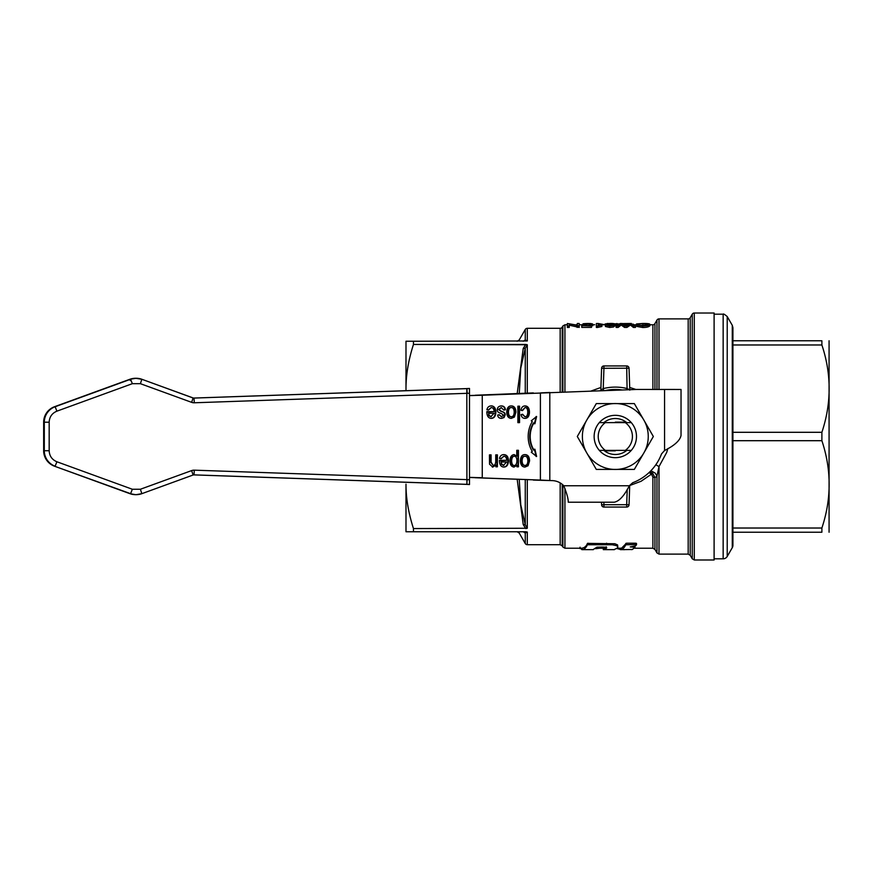 <?xml version="1.0" encoding="UTF-8"?>
<svg xmlns="http://www.w3.org/2000/svg" width="873" height="873" viewBox="0 0 873 873"><rect width="100%" height="100%" fill="white"/><g stroke="black" fill="none" stroke-linecap="round" stroke-linejoin="round"><path stroke-width="1.31" d="M627.229 489.317L626.683 504.714L629.04 504.79L629.717 485.399L629.04 504.79A2.357 2.357 0 0 1 626.683 507.06L603.941 507.06A2.357 2.357 0 0 1 601.595 504.79L601.508 502.215L601.595 504.79L603.941 504.714L603.854 502.215M405.989 388.867L405.989 341.245L413.453 341.245L413.453 344.442C408.433 360.211 405.934 375.019 405.989 388.867L406 390.7L405.989 388.867M405.989 531.755L405.989 484.133C405.934 497.981 408.433 512.789 413.453 528.558L413.453 531.755L405.989 531.755M694.286 313.014L714.103 313.014L714.103 559.986L694.286 559.986L694.286 313.014A2.357 2.357 0 0 0 692.256 314.193L692.256 558.807L694.286 559.986M594.677 324.745L589.406 324.778M598.201 324.909L598.201 323.501L605.076 324.778M596.357 326L597.547 326L597.547 327.451L596.357 327.451L596.357 323.501L598.201 323.501L598.223 324.778L600.984 324.778M622.536 323.588L629.411 323.501L625.788 325.52L622.154 323.501L620.223 323.501L616.109 325.989L618.117 325.989L621.205 323.654L624.533 325.989L626.945 325.989L630.47 323.654L633.383 325.989L635.457 325.989L632.925 324.025M624.97 323.501L624.97 324.92M607.051 323.534L608.252 323.501M614.636 323.774L618.913 323.938M616.884 323.501L616.884 324.778M579.203 325.989L579.203 323.501L577.293 323.501L577.293 325.182L567.341 323.501L567.341 325.989L569.251 325.989L569.251 323.763L579.203 325.989L579.203 327.43L569.251 325.182M577.162 325.989L577.162 327.43M569.251 325.989L569.251 327.43L567.341 327.43L567.341 325.989M605.425 325.072L609.692 326L613.479 325.553L615.083 324.265C614.788 323.632 613.053 323.381 609.867 323.479L605.153 323.948L609.594 324.745L613.25 324.374L611.362 325.487L605.425 325.072L605.425 326.513L609.692 327.451L613.479 326.993L615.083 325.684L615.083 324.265M607.041 323.938L612.966 323.948L607.041 323.938M605.153 323.948L605.425 325.629M592.789 325.782L592.625 323.981L590.825 323.567L587.507 323.501L581.767 325.564L591.512 325.935L584.135 325.476L589.406 323.501L589.406 324.909L588.293 325.476M591.512 325.935L591.512 327.375L581.767 327.375L581.767 325.935M631.495 323.501L629.411 323.501M621.205 323.654L621.205 325.062L618.117 327.43L616.109 327.43L616.109 325.989M618.117 325.989L618.117 327.43M624.533 325.989L624.533 327.43L621.205 325.062M626.945 325.989L626.945 327.43L624.533 327.43M630.47 323.654L630.47 325.062L626.945 327.43M633.383 325.989L633.383 327.43L630.47 325.062M635.457 325.989L635.457 327.43L633.383 327.43M597.547 326L601.89 325.072L598.201 325.171M601.89 325.072L601.89 326.502L597.547 327.451M638.523 324.003L642.921 323.599L647.788 324.363C647.81 325.138 646.14 325.553 642.779 325.607L636.788 324.985L642.735 326.066C646.904 325.956 649.272 325.389 649.839 324.363C649.938 323.73 647.58 323.436 642.768 323.479L636.526 323.938L638.523 324.003L638.523 324.898M646.653 325.182L638.523 325.422M636.788 324.985L636.788 326.415L642.735 327.506C646.5 327.484 648.857 326.917 649.839 325.782L649.839 324.363M636.526 323.938L636.788 325.367M582.978 325.782L582.978 324.363C584.419 324.09 579.759 323.741 587.878 323.49L588.598 323.501M635.97 389.478L629.706 387.459M600.919 387.459L591.054 391.039M605.284 390.547A47.044 47.044 0 0 1 622.143 389.958L615.312 389.456L605.284 390.547L615.269 389.456M649.076 472.555L651.607 474.235L652.895 477.247L652.895 548.222L634.191 548.222M629.706 485.541L641.077 481.274L652.698 473.297M652.895 548.222L654.936 549.401L654.936 477.684L656.976 476.08L659.006 466.586L655.852 464.731M692.256 558.807L690.216 555.283L690.216 317.717A2.357 2.357 0 0 1 688.175 318.896L688.175 554.104L659.006 554.104L659.006 466.586L666.71 452.41L667.867 448.569M656.976 552.522L656.976 476.08L655.154 473.068L650.909 470.754M652.895 477.247A2.357 0.862 0 0 1 654.936 477.684L652.698 473.308L649.861 471.802M525.262 339.957C517.209 340.088 517.209 340.088 525.262 339.957L527.292 340.972L527.292 328.303A2.357 2.357 0 0 0 525.262 329.481L525.262 339.957L523.222 341.245M413.453 341.245L527.292 340.972M519.26 393.483L520.766 368.144L525.262 348.251L527.292 344.748L525.71 344.442L523.222 348.458L525.262 348.251L525.262 393.243M525.71 344.442L413.453 344.442L527.292 344.748L527.292 393.156M517.187 479.419L523.222 524.542L525.71 528.558L527.292 528.252L525.262 524.749L520.766 504.867L519.26 479.506M413.453 528.558L527.292 528.252L527.292 479.834M523.222 524.542L525.262 524.749L525.262 479.746M523.222 531.755L525.262 533.043C517.209 532.912 517.209 532.912 525.262 533.043L527.292 532.028L525.71 531.755L413.453 531.755M629.782 389.696L629.04 368.21A2.357 2.357 0 0 0 626.683 365.94L603.941 365.94A2.357 2.357 0 0 0 601.595 368.21L600.831 390.144L603.232 388.605L603.734 390.591M600.744 390.7A2.357 2.357 0 0 0 600.831 390.144M629.804 390.144L627.392 388.605A49.39 49.39 0 0 0 603.232 388.605L603.941 368.286L601.595 368.21M627.098 389.784L626.683 365.94M732.283 547.677L732.283 325.323L732.916 327.681L732.916 545.319A4.703 4.703 0 0 1 732.283 547.677L727.22 556.45A4.703 4.703 0 0 1 723.15 558.807L714.103 558.807M829.077 340.776L829.077 532.224M732.916 528.023L821.886 528.023L821.886 532.224C831.565 532.224 831.565 532.224 821.886 532.224C831.565 532.224 831.565 532.224 821.886 532.224L732.916 532.224M821.886 528.023C831.565 498.92 831.565 469.805 821.886 440.701L732.916 440.701M821.886 440.701L821.886 432.299C831.565 403.195 831.565 374.081 821.886 344.977L821.886 340.776C831.565 340.776 831.565 340.776 821.886 340.776C831.565 340.776 831.565 340.776 821.886 340.776L732.916 340.776M821.886 344.977L732.916 344.977M821.886 432.299L732.916 432.299M652.895 389.467L652.895 324.778A2.357 2.357 0 0 0 654.936 323.599L656.976 320.075L656.976 389.467M560.171 482.889L560.171 544.697L527.292 544.697A2.357 2.357 0 0 1 525.262 543.519L525.262 533.043M659.006 389.467L659.006 318.896A2.357 2.357 0 0 0 656.976 320.075M560.171 392.108L560.171 328.303A2.357 2.357 0 0 0 562.212 327.135L562.889 325.956L562.889 392.01M635.457 544.566L636.493 543.453L635.85 543.224L626.454 543.224L621.511 548.222L617.146 548.222M614.079 549.63L617.266 548.091L617.844 547.011L617.56 544.905L614.821 543.737L587.464 543.377C586.372 546.138 584.572 547.753 582.051 548.2L582.051 549.63L582.695 549.619M606.331 546.825L603.298 548.2L603.287 549.63L603.93 549.619M617.844 546.956L616.698 545.69L612.235 544.763L587.464 544.741C585.696 548.211 583.895 549.837 582.051 549.63L582.051 548.222M593.345 549.652L582.051 549.63M593.018 549.63L596.957 547.164L601.824 547.044C605.927 547.087 607.433 547.491 606.331 548.233L603.298 549.63L603.298 548.222M614.406 549.652L603.287 549.63M621.511 549.652L620.758 549.652L620.758 548.222L620.747 549.652L632.379 549.477L635.031 547.229L630.219 546.924L635.457 545.952L636.493 544.807L635.85 544.599L625.81 544.763C624.162 547.982 622.471 549.608 620.758 549.652L620.801 549.652M624.566 549.652L623.257 549.652M621.183 549.641L616.851 548.506M599.707 548.222L595.582 548.702M582.346 549.586L580.654 548.44M631.823 549.619L631.081 549.543M636.493 544.807L636.493 543.442M194.308 470.165A7.06 7.049 90 0 0 191.645 470.591L140.389 489.251L132.358 489.251L130.579 493.671L129.924 493.671L135.555 494.664A16.467 16.456 -90 0 1 129.924 493.671L54.475 466.193L130.579 493.671A16.467 16.456 90 0 0 136.21 494.664L135.555 494.664L136.21 494.664A16.467 16.456 90 0 0 141.841 493.671L193.097 475.01A2.357 2.346 -90 0 1 193.981 474.868L469.488 484.428L469.488 479.714L194.308 470.165L193.981 474.868A2.357 2.346 -90 0 0 193.522 474.901M130.284 380.563L129.935 379.264L136.221 378.271A16.467 16.456 90 0 0 130.59 379.264L55.141 406.742L129.935 379.264A16.467 16.456 -90 0 1 135.555 378.271L141.841 379.264A16.467 16.456 90 0 0 136.221 378.271M586.798 452.967L586.798 452.967A32.923 32.923 0 0 0 648.246 436.5A32.923 32.923 0 0 0 586.798 420.033A32.923 32.923 0 0 0 586.798 452.967L577.293 436.5L596.303 403.577L634.322 403.577L653.342 436.5L634.322 469.423L596.303 469.423L586.798 452.967M626.759 450.381A17.984 17.984 0 0 1 603.876 450.381M603.876 422.619A17.984 17.984 0 0 1 626.759 422.619M631.299 450.381A21.17 21.17 0 0 0 631.299 422.619L599.325 422.619A21.17 21.17 0 0 0 599.325 450.381L631.299 450.381M615.312 457.67A21.17 21.17 0 0 0 636.482 436.5A21.17 21.17 0 0 0 615.312 415.33A21.17 21.17 0 0 0 594.142 436.5A21.17 21.17 0 0 0 615.312 457.67M604.465 450.85L615.312 450.85M615.312 422.15L626.159 422.15M466.913 388.616L467.186 393.319L469.488 393.265L469.488 388.55L466.062 388.616L469.488 388.441L469.488 393.068M469.488 479.91L469.488 484.548L466.062 484.362L466.815 484.362L467.12 479.659M469.488 388.55L193.326 398.077L141.841 379.264L140.4 383.684L191.656 402.355L193.097 397.935L141.841 379.264M466.062 484.362L193.653 474.879L469.488 484.428M191.656 402.355A7.06 7.049 90 0 0 194.308 402.78L193.981 398.077L466.815 388.616L466.913 484.362M469.488 479.714L469.488 393.265M475.207 477.738L540.398 480.074L469.488 477.455M469.488 395.524L482.256 395.24L469.488 395.6M568.268 501.713L568.268 501.68C568.214 498.374 566.708 493.049 563.762 485.759A16.467 16.467 0 0 0 552.38 480.619L533.338 480.074M469.488 477.378L482.256 477.738L482.256 395.24L636.482 389.456L681.038 389.467L681.038 435.431C680.056 440.461 674.567 445.481 664.571 450.512L661.538 453.905A49.39 49.39 0 0 1 632.718 482.725L629.324 485.759C624.282 495.766 619.263 501.255 614.232 502.215L568.268 502.215L568.268 501.56L568.268 502.215M533.338 392.915L475.207 395.24M491.193 407.571L488.607 410.037L486.894 409.775C487.461 407.265 488.902 405.978 491.204 405.923C494.194 406.032 495.755 408.073 495.875 412.045C495.7 416.159 494.173 418.276 491.292 418.374C488.498 418.276 487.014 416.203 486.839 412.165L494.173 411.63C493.943 408.968 492.95 407.615 491.193 407.571L488.138 410.037M486.85 411.63L493.703 411.63M490.735 405.923C493.289 405.487 494.838 407.527 495.406 412.045C495.231 416.159 493.703 418.276 490.822 418.374M488.585 413.289L488.749 415.559L490.812 416.727L494.074 413.289L488.585 413.289L489.218 415.559L491.281 416.727M509.93 460.933C510.138 456.939 511.556 454.822 514.197 454.615L516.772 456.121L516.772 450.304L518.442 450.304L518.442 466.804L516.925 466.804L516.925 465.254L514.077 467.066C511.403 466.793 510.018 464.742 509.93 460.933M516.925 465.254L513.608 467.066M516.936 460.769C516.794 457.736 515.921 456.23 514.317 456.263C512.691 456.23 511.796 457.79 511.633 460.933C511.796 463.978 512.669 465.495 514.241 465.495C515.856 465.462 516.751 463.879 516.936 460.769M514.241 465.495L513.771 465.495C512.2 465.495 511.327 463.978 511.163 460.933C511.316 457.79 512.211 456.23 513.848 456.263L514.317 456.263M516.772 450.304L517.973 450.304L517.973 466.804L516.925 466.804M513.728 454.615L516.772 456.121M533.927 422.947L533.458 422.947A23.516 20.374 90 0 0 533.458 450.042L534.909 449.235L536.611 456.492L531.275 452.203L532.257 451.396A25.874 22.403 -90 0 1 532.257 421.594L531.275 420.797L536.611 416.497L534.909 423.754L533.927 422.947A23.516 20.374 90 0 0 533.927 450.042M536.142 416.497L534.44 423.754M534.44 449.235L536.142 456.492M489.437 454.877L491.095 454.877L491.095 462.123L493.136 465.309C494.707 465.527 495.569 464.218 495.733 461.391L495.733 454.877L497.403 454.877L497.403 466.804L495.897 466.804L495.897 465.113L492.776 467.066L489.524 464.174L489.437 454.877L490.626 454.877L490.626 462.123L493.136 465.309M495.897 465.113L492.307 467.066M495.733 454.877L496.933 454.877L496.933 466.804L495.897 466.804M524.509 454.615C527.412 454.669 528.951 456.754 529.103 460.846L527.598 465.746L524.509 467.066M524.979 456.263L524.509 456.263C522.731 456.252 521.77 457.801 521.628 460.911C521.77 463.879 522.731 465.374 524.509 465.407L524.979 465.407C526.779 465.407 527.739 463.89 527.87 460.835C527.739 457.79 526.779 456.263 524.979 456.263C523.2 456.252 522.24 457.801 522.098 460.911C522.24 463.879 523.2 465.374 524.979 465.407M524.979 454.615C527.881 454.669 529.42 456.754 529.584 460.846L528.067 465.746L524.979 467.066C522.109 466.946 520.581 464.916 520.395 461.009C520.57 456.71 522.098 454.571 524.979 454.615M522.229 414.304L524.935 416.727C526.714 416.781 527.652 415.264 527.761 412.154C527.663 409.033 526.746 407.505 525.022 407.571L522.556 410.55L520.93 410.288C521.399 407.462 522.763 406.01 525.011 405.923C527.838 405.989 529.322 408.051 529.475 412.111C529.344 416.192 527.849 418.287 524.989 418.374C522.807 418.331 521.508 417.065 521.083 414.599L522.698 414.304L524.935 416.727M524.542 405.923C527.368 405.989 528.852 408.051 528.994 412.111C528.874 416.192 527.379 418.287 524.52 418.374M525.022 407.571L522.087 410.55M503.786 456.263L501.2 458.729L499.487 458.467C500.054 455.957 501.495 454.669 503.797 454.615C506.787 454.724 508.348 456.765 508.479 460.737C508.304 464.851 506.776 466.968 503.885 467.066C501.091 466.968 499.607 464.894 499.432 460.857L506.766 460.322C506.536 457.659 505.543 456.306 503.786 456.263L500.731 458.729M499.443 460.322L506.296 460.322M503.328 454.615C506.318 454.724 507.879 456.765 507.999 460.737C507.824 464.851 506.296 466.968 503.415 467.066M501.178 461.981L501.342 464.25L503.405 465.418L506.667 461.981L501.178 461.981L501.811 464.25L503.874 465.418M517.885 406.185L519.544 406.185L519.544 422.641L517.885 422.641L517.885 406.185L519.075 406.185L519.075 422.641L517.885 422.641M500.775 405.923C503.274 405.934 504.67 407.211 504.976 409.743L503.786 409.972M498.832 414.762L501.44 416.727L503.557 415.177L501.255 413.409C498.385 412.776 497.064 411.532 497.304 409.688C497.435 407.375 498.745 406.12 501.244 405.923C503.743 405.934 505.14 407.211 505.445 409.743L503.797 410.059L501.255 407.571L499.007 409.481L501.2 411.238C504.158 412.012 505.478 413.245 505.172 414.937L504.048 417.556L501.56 418.374C499.17 418.342 497.872 417.229 497.675 415.024L499.301 414.762L501.44 416.727M501.255 407.571L498.538 409.481L500.731 411.238C503.688 412.012 505.009 413.245 504.703 414.937L503.579 417.556L501.091 418.374M506.733 412.318C506.907 408.018 508.435 405.88 511.316 405.923C514.219 405.978 515.757 408.062 515.921 412.154L514.404 417.054L511.316 418.374C508.446 418.254 506.918 416.225 506.733 412.318M514.208 412.143C514.077 409.099 513.117 407.571 511.316 407.571C509.537 407.56 508.577 409.11 508.446 412.22C508.577 415.188 509.537 416.683 511.316 416.716C513.117 416.716 514.077 415.199 514.208 412.143M511.316 416.716L510.847 416.716C509.068 416.683 508.108 415.188 507.966 412.22C508.108 409.11 509.068 407.56 510.847 407.571L511.316 407.571M510.847 405.923C513.75 405.978 515.288 408.062 515.452 412.154L513.935 417.054L510.847 418.374M549.804 392.468L540.398 392.915L540.398 480.074L549.804 480.532L549.804 392.468M605.338 450.381A17.089 17.089 0 0 1 605.338 422.619M625.297 422.619A17.089 17.089 0 0 1 625.297 450.381M626.683 507.06L626.683 504.714L603.941 504.714L603.941 507.06M627.25 323.501L627.25 324.396M609.9 323.577L609.9 324.996M609.594 324.745L609.594 326.175M613.479 325.553L613.479 326.993M609.692 326L609.692 327.451M620.463 324.014L620.463 325.433M622.405 324.32L622.405 325.749M629.804 323.948L629.804 325.367M631.124 323.992L631.124 325.411M642.921 323.599L642.921 325.007M642.735 326.066L642.735 327.506M564.929 391.944L564.929 324.778L562.889 325.956M523.222 348.458L517.187 393.559M629.04 368.21L603.941 368.286L603.941 365.94M654.936 389.467L654.936 323.599M714.103 314.193L723.15 314.193L723.15 558.807M723.15 314.193C723.27 313.582 724.634 314.356 727.22 316.55L727.22 556.45M562.212 392.032L562.212 327.135M560.171 544.697L562.212 545.865L562.212 484.308M562.889 484.897L562.889 547.044L564.929 548.222L564.929 488.389M527.292 544.697L527.292 532.028M620.212 549.608L620.212 548.179M581.713 549.564L581.713 548.135M634.387 547.076L634.387 546.16M625.81 544.763L625.81 543.399M626.454 544.599L626.454 543.224M635.85 544.599L635.85 543.224M587.464 544.741L587.464 543.377M588.096 544.577L588.096 543.213M606.56 544.588L606.56 543.224M194.308 402.78L467.12 393.319M132.358 489.251L56.909 461.773C52.02 459.7 49.445 456.022 49.172 450.719L49.172 422.205C49.445 416.901 52.02 413.224 56.909 411.161L55.141 406.742A16.467 16.456 90 0 0 44.305 422.205L44.305 450.719L43.65 450.719L43.65 422.205A16.467 16.456 -90 0 1 54.475 406.742L129.935 379.264L130.59 379.264L132.358 383.684L140.4 383.684M56.909 411.161L132.358 383.684M49.172 450.719L44.305 450.719A16.467 16.456 90 0 0 55.13 466.193L56.909 461.773M49.172 422.205L43.65 422.205C44.021 414.784 47.633 409.623 54.475 406.742M191.645 470.591L193.097 475.01L193.893 474.868M140.389 489.251L141.841 493.671L193.097 475.01M129.924 493.671L54.475 466.193A16.467 16.456 -90 0 1 43.65 450.719L43.65 422.205M563.762 485.759L629.324 485.759M664.571 450.512L664.571 389.467M652.895 324.778L649.839 324.778M636.526 324.778L634.104 324.778M626.672 324.778L624.893 324.778M617.506 324.778L615.083 324.778M605.153 324.778L601.89 324.778M584.288 324.778L579.203 324.778M577.293 324.778L576.038 324.778M567.341 324.778L564.929 324.778M517.122 341.245L519.151 340.066L525.262 329.481M517.122 531.755L519.151 532.934L525.262 543.519M654.936 549.401L656.976 552.925L659.006 554.104M732.283 325.323L727.22 316.55M688.175 318.896L659.006 318.896M690.216 317.717L692.256 314.193M690.216 555.283L688.175 554.104M562.212 545.865L562.889 547.044M560.171 328.303L527.292 328.303M603.603 548.222L596.084 548.222M582.378 548.222L564.929 548.222M580.043 547.196L580.043 548.615M193.653 398.066L466.062 388.616M54.475 466.193C47.633 463.301 44.021 458.139 43.65 450.719M136.21 494.664L141.841 493.671M193.097 397.935L193.904 398.077"/></g></svg>
